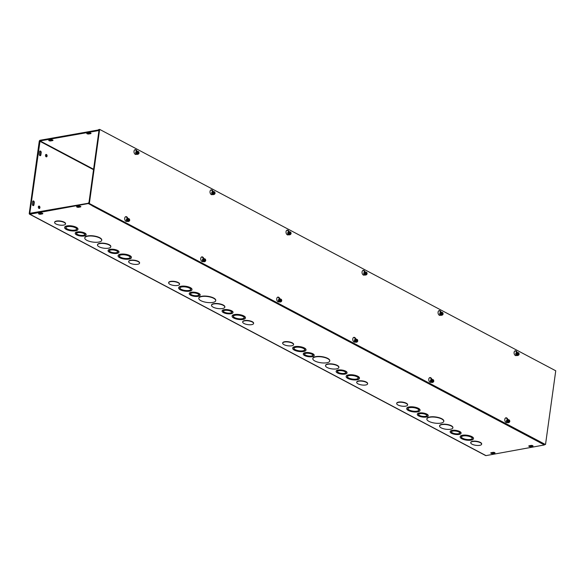 <?xml version="1.0" encoding="UTF-8"?>
<svg xmlns="http://www.w3.org/2000/svg" width="585" height="585" viewBox="0 0 585 585"><rect width="100%" height="100%" fill="white"/><g stroke="black" fill="none" stroke-linecap="round" stroke-linejoin="round"><path stroke-width="0.88" d="M77.885 232.64A4.278 1.477 -172.1 0 0 76.423 233.525A4.278 1.477 -172.1 0 0 80.452 235.572A4.278 1.477 -172.1 0 0 84.891 234.695A4.278 1.477 -172.1 0 0 82.507 232.991A4.278 1.477 -172.1 0 0 77.885 232.64M76.459 233.386A4.278 1.477 -172.1 0 0 80.489 235.294A4.278 1.477 -172.1 0 0 84.891 234.556M77.088 232.223A5.499 1.901 -172.1 0 0 75.209 233.356A5.499 1.901 -172.1 0 0 80.394 235.996A5.499 1.901 -172.1 0 0 86.097 234.863A5.499 1.901 -172.1 0 0 83.041 232.676A5.499 1.901 -172.1 0 0 77.088 232.223M75.246 233.218A5.499 1.901 7.9 0 1 75.253 233.071A5.499 1.901 7.9 0 1 77.132 231.945A5.499 1.901 7.9 0 1 83.077 232.391A5.499 1.901 7.9 0 1 86.134 234.585A5.499 1.901 7.9 0 1 86.105 234.724M110.748 250.036A4.278 1.477 -172.1 0 0 109.285 250.914A4.278 1.477 -172.1 0 0 113.314 252.969A4.278 1.477 -172.1 0 0 117.753 252.091A4.278 1.477 -172.1 0 0 115.369 250.387A4.278 1.477 -172.1 0 0 110.748 250.036M109.322 250.775A4.278 1.477 -172.1 0 0 113.351 252.683A4.278 1.477 -172.1 0 0 117.753 251.945M109.951 249.612A5.499 1.901 -172.1 0 0 108.071 250.746A5.499 1.901 -172.1 0 0 113.256 253.385A5.499 1.901 -172.1 0 0 118.96 252.259A5.499 1.901 -172.1 0 0 115.903 250.066A5.499 1.901 -172.1 0 0 109.951 249.612M108.108 250.607A5.499 1.901 7.9 0 1 108.115 250.468A5.499 1.901 7.9 0 1 109.995 249.334A5.499 1.901 7.9 0 1 115.94 249.788A5.499 1.901 7.9 0 1 118.996 251.974A5.499 1.901 7.9 0 1 118.967 252.113M67.714 226.607A5.499 1.901 -172.1 0 0 65.834 227.74A5.499 1.901 -172.1 0 0 71.019 230.38A5.499 1.901 -172.1 0 0 76.723 229.247A5.499 1.901 -172.1 0 0 73.666 227.06A5.499 1.901 -172.1 0 0 67.714 226.607M65.871 227.602A5.499 1.901 -172.1 0 0 71.056 230.095A5.499 1.901 -172.1 0 0 76.723 229.108M66.924 226.19A6.72 2.325 -172.1 0 0 64.628 227.572A6.72 2.325 -172.1 0 0 70.96 230.797A6.72 2.325 -172.1 0 0 77.929 229.415A6.72 2.325 -172.1 0 0 74.193 226.739A6.72 2.325 -172.1 0 0 66.924 226.19M64.657 227.433A6.72 2.325 7.9 0 1 64.664 227.287A6.72 2.325 7.9 0 1 66.961 225.905A6.72 2.325 7.9 0 1 74.229 226.461A6.72 2.325 7.9 0 1 77.966 229.137A6.72 2.325 7.9 0 1 77.937 229.276M99.786 243.579A6.72 2.325 -172.1 0 0 97.483 244.961A6.72 2.325 -172.1 0 0 103.823 248.186A6.72 2.325 -172.1 0 0 110.792 246.811A6.72 2.325 -172.1 0 0 107.055 244.135A6.72 2.325 -172.1 0 0 99.786 243.579M97.52 244.822A6.72 2.325 7.9 0 1 97.527 244.684A6.72 2.325 7.9 0 1 99.823 243.302A6.72 2.325 7.9 0 1 107.092 243.85A6.72 2.325 7.9 0 1 110.828 246.526A6.72 2.325 7.9 0 1 110.799 246.665M121.161 254.899A5.499 1.901 -172.1 0 0 119.281 256.025A5.499 1.901 -172.1 0 0 124.466 258.665A5.499 1.901 -172.1 0 0 130.17 257.539A5.499 1.901 -172.1 0 0 127.113 255.345A5.499 1.901 -172.1 0 0 121.161 254.899M119.318 255.886A5.499 1.901 -172.1 0 0 124.503 258.387A5.499 1.901 -172.1 0 0 130.177 257.393M120.371 254.475A6.72 2.325 -172.1 0 0 118.075 255.857A6.72 2.325 -172.1 0 0 124.408 259.089A6.72 2.325 -172.1 0 0 131.376 257.707A6.72 2.325 -172.1 0 0 127.64 255.031A6.72 2.325 -172.1 0 0 120.371 254.475M118.104 255.718A6.72 2.325 7.9 0 1 118.112 255.579A6.72 2.325 7.9 0 1 120.408 254.197A6.72 2.325 7.9 0 1 127.684 254.746A6.72 2.325 7.9 0 1 131.42 257.422A6.72 2.325 7.9 0 1 131.384 257.561M87.699 236.208A8.548 2.962 -172.1 0 0 84.774 237.963A8.548 2.962 -172.1 0 0 92.832 242.073A8.548 2.962 -172.1 0 0 101.71 240.318A8.548 2.962 -172.1 0 0 96.949 236.91A8.548 2.962 -172.1 0 0 87.699 236.208M84.803 237.824A8.548 2.962 7.9 0 1 84.81 237.685A8.548 2.962 7.9 0 1 87.735 235.923A8.548 2.962 7.9 0 1 96.986 236.625A8.548 2.962 7.9 0 1 101.746 240.033A8.548 2.962 7.9 0 1 101.717 240.172M130.535 260.508A5.499 1.901 7.9 0 1 136.495 260.961A5.499 1.901 7.9 0 1 139.552 263.155A5.499 1.901 7.9 0 1 133.841 264.281A5.499 1.901 7.9 0 1 128.656 261.641A5.499 1.901 7.9 0 1 130.535 260.508M128.693 261.502A5.499 1.901 7.9 0 1 128.693 261.363A5.499 1.901 7.9 0 1 130.579 260.23A5.499 1.901 7.9 0 1 136.532 260.683A5.499 1.901 7.9 0 1 139.588 262.87A5.499 1.901 7.9 0 1 139.559 263.009M54.654 222.322A5.499 1.901 7.9 0 1 54.661 222.176A5.499 1.901 7.9 0 1 56.54 221.042A5.499 1.901 7.9 0 1 62.493 221.496A5.499 1.901 7.9 0 1 65.557 223.689A5.499 1.901 7.9 0 1 65.52 223.828M56.504 221.327A5.499 1.901 7.9 0 1 62.456 221.781A5.499 1.901 7.9 0 1 65.513 223.967A5.499 1.901 7.9 0 1 59.809 225.101A5.499 1.901 7.9 0 1 54.617 222.454A5.499 1.901 7.9 0 1 56.504 221.327M540.452 442.816L92.028 205.693L92.335 205.086M99.055 129.848L40.153 140.246A1.031 0.702 -62.1 0 0 39.246 141.343L29.25 213.401A1.031 0.702 -62.1 0 0 29.886 214.212L88.298 203.558L92.254 205.649M540.445 442.86L544.401 444.951L485.989 455.613A1.031 0.702 117.9 0 1 485.645 455.561L29.542 214.168M189.269 293.568A5.499 1.901 7.9 0 1 189.277 293.421A5.499 1.901 7.9 0 1 191.156 292.288A5.499 1.901 7.9 0 1 197.108 292.741A5.499 1.901 7.9 0 1 200.165 294.935A5.499 1.901 7.9 0 1 200.129 295.074M222.132 310.957A5.499 1.901 7.9 0 1 222.139 310.81A5.499 1.901 7.9 0 1 224.018 309.684A5.499 1.901 7.9 0 1 229.964 310.138A5.499 1.901 7.9 0 1 233.027 312.324A5.499 1.901 7.9 0 1 232.991 312.463M178.681 287.783A6.72 2.325 7.9 0 1 178.688 287.637A6.72 2.325 7.9 0 1 180.984 286.255A6.72 2.325 7.9 0 1 188.26 286.811A6.72 2.325 7.9 0 1 191.997 289.487A6.72 2.325 7.9 0 1 191.96 289.626M211.543 305.173A6.72 2.325 7.9 0 1 211.551 305.034A6.72 2.325 7.9 0 1 213.847 303.652A6.72 2.325 7.9 0 1 221.115 304.2A6.72 2.325 7.9 0 1 224.859 306.876A6.72 2.325 7.9 0 1 224.823 307.015M232.128 316.068A6.72 2.325 7.9 0 1 232.135 315.929A6.72 2.325 7.9 0 1 234.439 314.547A6.72 2.325 7.9 0 1 241.707 315.096A6.72 2.325 7.9 0 1 245.444 317.772A6.72 2.325 7.9 0 1 245.415 317.911M198.827 298.174A8.548 2.962 7.9 0 1 198.834 298.028A8.548 2.962 7.9 0 1 201.759 296.273A8.548 2.962 7.9 0 1 211.017 296.975A8.548 2.962 7.9 0 1 215.77 300.383A8.548 2.962 7.9 0 1 215.741 300.522M242.716 321.852A5.499 1.901 7.9 0 1 242.724 321.706A5.499 1.901 7.9 0 1 244.603 320.58A5.499 1.901 7.9 0 1 250.555 321.026A5.499 1.901 7.9 0 1 253.619 323.22A5.499 1.901 7.9 0 1 253.583 323.359M168.677 282.665A5.499 1.901 7.9 0 1 168.685 282.526A5.499 1.901 7.9 0 1 170.564 281.392A5.499 1.901 7.9 0 1 176.516 281.846A5.499 1.901 7.9 0 1 179.58 284.039A5.499 1.901 7.9 0 1 179.544 284.178M303.301 353.91A5.499 1.901 7.9 0 1 303.301 353.771A5.499 1.901 7.9 0 1 305.18 352.638A5.499 1.901 7.9 0 1 311.132 353.091A5.499 1.901 7.9 0 1 314.189 355.278A5.499 1.901 7.9 0 1 314.152 355.417M336.163 371.307A5.499 1.901 7.9 0 1 336.163 371.161A5.499 1.901 7.9 0 1 338.042 370.034A5.499 1.901 7.9 0 1 343.995 370.48A5.499 1.901 7.9 0 1 347.051 372.674A5.499 1.901 7.9 0 1 347.015 372.813M292.705 348.126A6.72 2.325 7.9 0 1 292.712 347.987A6.72 2.325 7.9 0 1 295.015 346.605A6.72 2.325 7.9 0 1 302.284 347.154A6.72 2.325 7.9 0 1 306.021 349.83A6.72 2.325 7.9 0 1 305.992 349.969M325.567 365.523A6.72 2.325 7.9 0 1 325.574 365.376A6.72 2.325 7.9 0 1 327.871 363.994A6.72 2.325 7.9 0 1 335.146 364.55A6.72 2.325 7.9 0 1 338.883 367.226A6.72 2.325 7.9 0 1 338.847 367.365M346.159 376.418A6.72 2.325 7.9 0 1 346.166 376.272A6.72 2.325 7.9 0 1 348.463 374.89A6.72 2.325 7.9 0 1 355.731 375.446A6.72 2.325 7.9 0 1 359.468 378.122A6.72 2.325 7.9 0 1 359.439 378.261M312.851 358.525A8.548 2.962 7.9 0 1 312.865 358.378A8.548 2.962 7.9 0 1 315.79 356.623A8.548 2.962 7.9 0 1 325.041 357.325A8.548 2.962 7.9 0 1 329.794 360.733A8.548 2.962 7.9 0 1 329.764 360.872M356.74 382.202A5.499 1.901 7.9 0 1 356.748 382.056A5.499 1.901 7.9 0 1 358.627 380.923A5.499 1.901 7.9 0 1 364.579 381.376A5.499 1.901 7.9 0 1 367.643 383.57A5.499 1.901 7.9 0 1 367.607 383.709M282.709 343.015A5.499 1.901 7.9 0 1 282.709 342.876A5.499 1.901 7.9 0 1 284.588 341.742A5.499 1.901 7.9 0 1 290.548 342.196A5.499 1.901 7.9 0 1 293.604 344.382A5.499 1.901 7.9 0 1 293.568 344.521M396.732 403.365A5.499 1.901 7.9 0 1 396.732 403.219A5.499 1.901 7.9 0 1 398.619 402.092A5.499 1.901 7.9 0 1 404.571 402.538A5.499 1.901 7.9 0 1 407.628 404.732A5.499 1.901 7.9 0 1 407.599 404.871M470.771 442.553A5.499 1.901 7.9 0 1 470.771 442.406A5.499 1.901 7.9 0 1 472.651 441.273A5.499 1.901 7.9 0 1 478.61 441.726A5.499 1.901 7.9 0 1 481.667 443.92A5.499 1.901 7.9 0 1 481.63 444.059M426.882 418.875A8.548 2.962 7.9 0 1 426.889 418.728A8.548 2.962 7.9 0 1 429.814 416.973A8.548 2.962 7.9 0 1 439.064 417.675A8.548 2.962 7.9 0 1 443.825 421.076A8.548 2.962 7.9 0 1 443.796 421.215M460.183 436.768A6.72 2.325 7.9 0 1 460.19 436.622A6.72 2.325 7.9 0 1 462.486 435.24A6.72 2.325 7.9 0 1 469.755 435.796A6.72 2.325 7.9 0 1 473.499 438.472A6.72 2.325 7.9 0 1 473.462 438.611M439.598 425.873A6.72 2.325 7.9 0 1 439.598 425.726A6.72 2.325 7.9 0 1 441.902 424.344A6.72 2.325 7.9 0 1 449.17 424.9A6.72 2.325 7.9 0 1 452.907 427.577A6.72 2.325 7.9 0 1 452.878 427.715M406.736 408.476A6.72 2.325 7.9 0 1 406.743 408.337A6.72 2.325 7.9 0 1 409.039 406.955A6.72 2.325 7.9 0 1 416.308 407.504A6.72 2.325 7.9 0 1 420.045 410.18A6.72 2.325 7.9 0 1 420.015 410.319M450.187 431.657A5.499 1.901 7.9 0 1 450.187 431.511A5.499 1.901 7.9 0 1 452.066 430.377A5.499 1.901 7.9 0 1 458.018 430.831A5.499 1.901 7.9 0 1 461.075 433.024A5.499 1.901 7.9 0 1 461.038 433.163M417.324 414.26A5.499 1.901 7.9 0 1 417.324 414.122A5.499 1.901 7.9 0 1 419.211 412.988A5.499 1.901 7.9 0 1 425.156 413.441A5.499 1.901 7.9 0 1 428.213 415.628A5.499 1.901 7.9 0 1 428.176 415.767M77.015 206.454L78.851 206.117A1.221 0.424 7.9 0 1 80.174 206.22A1.221 0.424 7.9 0 1 80.854 206.702A1.221 0.424 7.9 0 1 80.43 206.951L78.602 207.287A1.221 0.424 7.9 0 1 77.278 207.185A1.221 0.424 7.9 0 1 76.598 206.702A1.221 0.424 7.9 0 1 77.015 206.454M532.606 446.267L530.778 446.604A1.221 0.424 7.9 0 1 529.454 446.501A1.221 0.424 7.9 0 1 528.774 446.019A1.221 0.424 7.9 0 1 529.191 445.763L531.026 445.434A1.221 0.424 7.9 0 1 532.35 445.529A1.221 0.424 7.9 0 1 533.023 446.019A1.221 0.424 7.9 0 1 532.606 446.267L532.694 445.66M40.826 213.057A1.221 0.424 7.9 0 1 42.149 213.152A1.221 0.424 7.9 0 1 42.829 213.642A1.221 0.424 7.9 0 1 42.412 213.891L40.577 214.227A1.221 0.424 7.9 0 1 39.253 214.125A1.221 0.424 7.9 0 1 38.573 213.642A1.221 0.424 7.9 0 1 38.99 213.386L40.826 213.057M493.001 452.366A1.221 0.424 7.9 0 1 494.325 452.468A1.221 0.424 7.9 0 1 495.005 452.958A1.221 0.424 7.9 0 1 494.581 453.207L492.753 453.543A1.221 0.424 7.9 0 1 491.429 453.441A1.221 0.424 7.9 0 1 490.749 452.958A1.221 0.424 7.9 0 1 491.166 452.702L493.001 452.366M191.909 292.99A4.278 1.477 -172.1 0 0 190.447 293.867A4.278 1.477 -172.1 0 0 194.476 295.922A4.278 1.477 -172.1 0 0 198.915 295.045A4.278 1.477 -172.1 0 0 196.538 293.341A4.278 1.477 -172.1 0 0 191.909 292.99M190.483 293.736A4.278 1.477 -172.1 0 0 194.52 295.644A4.278 1.477 -172.1 0 0 198.915 294.898M191.119 292.573A5.499 1.901 -172.1 0 0 189.24 293.699A5.499 1.901 -172.1 0 0 194.417 296.339A5.499 1.901 -172.1 0 0 200.121 295.213A5.499 1.901 -172.1 0 0 197.065 293.026A5.499 1.901 -172.1 0 0 191.119 292.573M224.772 310.386A4.278 1.477 -172.1 0 0 223.309 311.264A4.278 1.477 -172.1 0 0 227.338 313.319A4.278 1.477 -172.1 0 0 231.777 312.441A4.278 1.477 -172.1 0 0 229.4 310.737A4.278 1.477 -172.1 0 0 224.772 310.386M223.346 311.125A4.278 1.477 -172.1 0 0 227.375 313.033A4.278 1.477 -172.1 0 0 231.777 312.295M223.982 309.962A5.499 1.901 -172.1 0 0 222.103 311.096A5.499 1.901 -172.1 0 0 227.28 313.736A5.499 1.901 -172.1 0 0 232.984 312.602A5.499 1.901 -172.1 0 0 229.927 310.416A5.499 1.901 -172.1 0 0 223.982 309.962M181.738 286.957A5.499 1.901 -172.1 0 0 179.858 288.091A5.499 1.901 -172.1 0 0 185.043 290.73A5.499 1.901 -172.1 0 0 190.747 289.597A5.499 1.901 -172.1 0 0 187.69 287.411A5.499 1.901 -172.1 0 0 181.738 286.957M179.895 287.952A5.499 1.901 -172.1 0 0 185.079 290.445A5.499 1.901 -172.1 0 0 190.754 289.458M180.948 286.54A6.72 2.325 -172.1 0 0 178.652 287.922A6.72 2.325 -172.1 0 0 184.984 291.147A6.72 2.325 -172.1 0 0 191.953 289.765A6.72 2.325 -172.1 0 0 188.216 287.089A6.72 2.325 -172.1 0 0 180.948 286.54M213.81 303.929A6.72 2.325 -172.1 0 0 211.514 305.311A6.72 2.325 -172.1 0 0 217.847 308.536A6.72 2.325 -172.1 0 0 224.815 307.162A6.72 2.325 -172.1 0 0 221.079 304.478A6.72 2.325 -172.1 0 0 213.81 303.929M235.192 315.242A5.499 1.901 -172.1 0 0 233.313 316.375A5.499 1.901 -172.1 0 0 238.49 319.015A5.499 1.901 -172.1 0 0 244.194 317.889A5.499 1.901 -172.1 0 0 241.137 315.695A5.499 1.901 -172.1 0 0 235.192 315.242M233.342 316.236A5.499 1.901 -172.1 0 0 238.526 318.737A5.499 1.901 -172.1 0 0 244.201 317.743M234.395 314.825A6.72 2.325 -172.1 0 0 232.099 316.207A6.72 2.325 -172.1 0 0 238.431 319.432A6.72 2.325 -172.1 0 0 245.407 318.057A6.72 2.325 -172.1 0 0 241.671 315.381A6.72 2.325 -172.1 0 0 234.395 314.825M201.723 296.551A8.548 2.962 -172.1 0 0 198.798 298.313A8.548 2.962 -172.1 0 0 206.856 302.423A8.548 2.962 -172.1 0 0 215.733 300.661A8.548 2.962 -172.1 0 0 210.973 297.253A8.548 2.962 -172.1 0 0 201.723 296.551M244.567 320.858A5.499 1.901 7.9 0 1 250.519 321.311A5.499 1.901 7.9 0 1 253.576 323.505A5.499 1.901 7.9 0 1 247.872 324.631A5.499 1.901 7.9 0 1 242.68 321.991A5.499 1.901 7.9 0 1 244.567 320.858M170.527 281.677A5.499 1.901 7.9 0 1 176.48 282.124A5.499 1.901 7.9 0 1 179.544 284.317A5.499 1.901 7.9 0 1 173.833 285.451A5.499 1.901 7.9 0 1 168.648 282.804A5.499 1.901 7.9 0 1 170.527 281.677M305.933 353.34A4.278 1.477 -172.1 0 0 304.471 354.217A4.278 1.477 -172.1 0 0 308.5 356.272A4.278 1.477 -172.1 0 0 312.938 355.395A4.278 1.477 -172.1 0 0 310.562 353.691A4.278 1.477 -172.1 0 0 305.933 353.34M304.514 354.079A4.278 1.477 -172.1 0 0 308.544 355.994A4.278 1.477 -172.1 0 0 312.938 355.249M305.143 352.923A5.499 1.901 -172.1 0 0 303.264 354.049A5.499 1.901 -172.1 0 0 308.441 356.689A5.499 1.901 -172.1 0 0 314.152 355.563A5.499 1.901 -172.1 0 0 311.088 353.369A5.499 1.901 -172.1 0 0 305.143 352.923M338.795 370.729A4.278 1.477 -172.1 0 0 337.333 371.614A4.278 1.477 -172.1 0 0 341.362 373.661A4.278 1.477 -172.1 0 0 345.801 372.784A4.278 1.477 -172.1 0 0 343.424 371.08A4.278 1.477 -172.1 0 0 338.795 370.729M337.377 371.475A4.278 1.477 -172.1 0 0 341.406 373.384A4.278 1.477 -172.1 0 0 345.801 372.645M338.006 370.312A5.499 1.901 -172.1 0 0 336.126 371.446A5.499 1.901 -172.1 0 0 341.304 374.086A5.499 1.901 -172.1 0 0 347.007 372.952A5.499 1.901 -172.1 0 0 343.951 370.766A5.499 1.901 -172.1 0 0 338.006 370.312M295.769 347.307A5.499 1.901 -172.1 0 0 293.882 348.433A5.499 1.901 -172.1 0 0 299.067 351.073A5.499 1.901 -172.1 0 0 304.77 349.947A5.499 1.901 -172.1 0 0 301.714 347.753A5.499 1.901 -172.1 0 0 295.769 347.307M293.919 348.294A5.499 1.901 -172.1 0 0 299.103 350.795A5.499 1.901 -172.1 0 0 304.778 349.801M294.972 346.883A6.72 2.325 -172.1 0 0 292.675 348.265A6.72 2.325 -172.1 0 0 299.008 351.497A6.72 2.325 -172.1 0 0 305.984 350.115A6.72 2.325 -172.1 0 0 302.24 347.439A6.72 2.325 -172.1 0 0 294.972 346.883M327.834 364.279A6.72 2.325 -172.1 0 0 325.538 365.662A6.72 2.325 -172.1 0 0 331.87 368.886A6.72 2.325 -172.1 0 0 338.839 367.504A6.72 2.325 -172.1 0 0 335.103 364.828A6.72 2.325 -172.1 0 0 327.834 364.279M349.216 375.592A5.499 1.901 -172.1 0 0 347.336 376.725A5.499 1.901 -172.1 0 0 352.514 379.365A5.499 1.901 -172.1 0 0 358.225 378.232A5.499 1.901 -172.1 0 0 355.161 376.045A5.499 1.901 -172.1 0 0 349.216 375.592M347.373 376.586A5.499 1.901 -172.1 0 0 352.558 379.08A5.499 1.901 -172.1 0 0 358.225 378.093M348.426 375.175A6.72 2.325 -172.1 0 0 346.123 376.557A6.72 2.325 -172.1 0 0 352.455 379.782A6.72 2.325 -172.1 0 0 359.431 378.4A6.72 2.325 -172.1 0 0 355.695 375.724A6.72 2.325 -172.1 0 0 348.426 375.175M315.746 356.901A8.548 2.962 -172.1 0 0 312.821 358.663A8.548 2.962 -172.1 0 0 320.887 362.766A8.548 2.962 -172.1 0 0 329.757 361.011A8.548 2.962 -172.1 0 0 325.004 357.603A8.548 2.962 -172.1 0 0 315.746 356.901M358.59 381.208A5.499 1.901 7.9 0 1 364.543 381.661A5.499 1.901 7.9 0 1 367.607 383.848A5.499 1.901 7.9 0 1 361.896 384.981A5.499 1.901 7.9 0 1 356.711 382.341A5.499 1.901 7.9 0 1 358.59 381.208M284.551 342.02A5.499 1.901 7.9 0 1 290.504 342.474A5.499 1.901 7.9 0 1 293.568 344.667A5.499 1.901 7.9 0 1 287.857 345.793A5.499 1.901 7.9 0 1 282.672 343.154A5.499 1.901 7.9 0 1 284.551 342.02M87.297 133.131A1.221 0.424 -172.1 0 0 88.869 133.321L90.587 133.007M49.272 140.071A1.221 0.424 -172.1 0 0 50.844 140.254L52.562 139.939M516.007 353.523A0.79 0.512 79.7 0 0 515.846 353.728L516.043 353.208A1.214 0.79 -100.3 0 1 516.467 352.967M439.986 313.289A0.79 0.512 79.7 0 0 439.832 313.494L440.03 312.975A1.214 0.79 -100.3 0 1 440.447 312.734M363.972 273.056A0.79 0.512 79.7 0 0 363.811 273.261L364.009 272.742A1.214 0.79 -100.3 0 1 364.433 272.508M211.938 192.597A0.79 0.512 79.7 0 0 211.777 192.794L211.975 192.275A1.214 0.79 -100.3 0 1 212.399 192.041M506.676 420.732A0.885 0.57 79.7 0 0 507.268 422.275L507.297 422.268A0.885 0.57 -100.3 0 1 506.983 420.527A0.885 0.57 79.7 0 0 506.522 420.922M430.655 380.499A0.885 0.57 79.7 0 0 431.255 382.042L431.284 382.034A0.885 0.57 -100.3 0 1 430.962 380.301A0.885 0.57 79.7 0 0 430.509 380.689L430.706 380.17A1.214 0.79 -100.3 0 1 431.123 379.936M354.642 340.265A0.885 0.57 79.7 0 0 355.234 341.808L355.263 341.801A0.885 0.57 -100.3 0 1 354.949 340.068A0.885 0.57 79.7 0 0 354.488 340.455L354.685 339.936A1.214 0.79 -100.3 0 1 355.102 339.702M278.65 300.032A0.885 0.57 -100.3 0 1 278.928 299.834L278.899 299.834A0.885 0.57 79.7 0 0 279.22 301.575L279.25 301.575A0.885 0.57 -100.3 0 1 278.65 300.032A0.79 0.512 79.7 0 0 278.475 300.222L278.672 299.703A1.214 0.79 -100.3 0 1 279.089 299.469M202.615 259.791A0.79 0.512 79.7 0 0 202.454 259.989L202.651 259.477A1.214 0.79 -100.3 0 1 203.068 259.235M135.917 152.363A0.79 0.512 79.7 0 0 135.764 152.561L135.961 152.041A1.214 0.79 -100.3 0 1 136.378 151.807M126.587 219.572A0.885 0.57 79.7 0 0 127.201 221.108A0.885 0.57 -100.3 0 1 126.894 219.368L126.865 219.375A0.885 0.57 79.7 0 0 126.44 219.763A1.214 0.79 -100.3 0 1 126.638 219.243A1.214 0.79 -100.3 0 1 127.055 219.002M398.575 402.37A5.499 1.901 7.9 0 1 404.535 402.824A5.499 1.901 7.9 0 1 407.591 405.017A5.499 1.901 7.9 0 1 401.88 406.144A5.499 1.901 7.9 0 1 396.696 403.504A5.499 1.901 7.9 0 1 398.575 402.37M472.614 441.558A5.499 1.901 7.9 0 1 478.567 442.004A5.499 1.901 7.9 0 1 481.63 444.198A5.499 1.901 7.9 0 1 475.919 445.331A5.499 1.901 7.9 0 1 470.735 442.684A5.499 1.901 7.9 0 1 472.614 441.558M429.77 417.251A8.548 2.962 -172.1 0 0 426.853 419.014A8.548 2.962 -172.1 0 0 434.911 423.116A8.548 2.962 -172.1 0 0 443.781 421.361A8.548 2.962 -172.1 0 0 439.028 417.953A8.548 2.962 -172.1 0 0 429.77 417.251M463.24 435.942A5.499 1.901 -172.1 0 0 461.36 437.075A5.499 1.901 -172.1 0 0 466.545 439.715A5.499 1.901 -172.1 0 0 472.249 438.582A5.499 1.901 -172.1 0 0 469.192 436.395A5.499 1.901 -172.1 0 0 463.24 435.942M461.397 436.936A5.499 1.901 -172.1 0 0 466.581 439.43A5.499 1.901 -172.1 0 0 472.249 438.443M462.45 435.525A6.72 2.325 -172.1 0 0 460.154 436.907A6.72 2.325 -172.1 0 0 466.486 440.132A6.72 2.325 -172.1 0 0 473.455 438.75A6.72 2.325 -172.1 0 0 469.718 436.074A6.72 2.325 -172.1 0 0 462.45 435.525M441.858 424.63A6.72 2.325 -172.1 0 0 439.562 426.012A6.72 2.325 -172.1 0 0 445.894 429.236A6.72 2.325 -172.1 0 0 452.87 427.854A6.72 2.325 -172.1 0 0 449.134 425.178A6.72 2.325 -172.1 0 0 441.858 424.63M409.792 407.657A5.499 1.901 -172.1 0 0 407.913 408.783A5.499 1.901 -172.1 0 0 413.09 411.423A5.499 1.901 -172.1 0 0 418.794 410.297A5.499 1.901 -172.1 0 0 415.738 408.103A5.499 1.901 -172.1 0 0 409.792 407.657M407.942 408.644A5.499 1.901 -172.1 0 0 413.134 411.145A5.499 1.901 -172.1 0 0 418.801 410.151M408.995 407.233A6.72 2.325 -172.1 0 0 406.699 408.615A6.72 2.325 -172.1 0 0 413.032 411.84A6.72 2.325 -172.1 0 0 420.008 410.465A6.72 2.325 -172.1 0 0 416.271 407.789A6.72 2.325 -172.1 0 0 408.995 407.233M452.819 431.079A4.278 1.477 -172.1 0 0 451.357 431.957A4.278 1.477 -172.1 0 0 455.393 434.011A4.278 1.477 -172.1 0 0 459.825 433.134A4.278 1.477 -172.1 0 0 457.448 431.43A4.278 1.477 -172.1 0 0 452.819 431.079M451.401 431.825A4.278 1.477 -172.1 0 0 455.43 433.734A4.278 1.477 -172.1 0 0 459.825 432.988M452.029 430.662A5.499 1.901 -172.1 0 0 450.15 431.788A5.499 1.901 -172.1 0 0 455.335 434.428A5.499 1.901 -172.1 0 0 461.038 433.302A5.499 1.901 -172.1 0 0 457.982 431.116A5.499 1.901 -172.1 0 0 452.029 430.662M419.957 413.69A4.278 1.477 -172.1 0 0 418.502 414.568A4.278 1.477 -172.1 0 0 422.531 416.622A4.278 1.477 -172.1 0 0 426.962 415.745A4.278 1.477 -172.1 0 0 424.586 414.041A4.278 1.477 -172.1 0 0 419.957 413.69M418.538 414.429A4.278 1.477 -172.1 0 0 422.567 416.337A4.278 1.477 -172.1 0 0 426.962 415.599M419.167 413.266A5.499 1.901 -172.1 0 0 417.288 414.399A5.499 1.901 -172.1 0 0 422.472 417.039A5.499 1.901 -172.1 0 0 428.176 415.913A5.499 1.901 -172.1 0 0 425.119 413.719A5.499 1.901 -172.1 0 0 419.167 413.266M77.125 206.432A1.221 0.424 -172.1 0 0 78.697 206.615L80.416 206.3M529.301 445.748A1.221 0.424 -172.1 0 0 530.866 445.931L532.591 445.616M87.187 133.153L89.022 132.817A1.221 0.424 7.9 0 1 90.346 132.919A1.221 0.424 7.9 0 1 91.019 133.402A1.221 0.424 7.9 0 1 90.602 133.658L88.774 133.994A1.221 0.424 7.9 0 1 87.45 133.892A1.221 0.424 7.9 0 1 86.77 133.402A1.221 0.424 7.9 0 1 87.187 133.153M39.1 213.371A1.221 0.424 -172.1 0 0 40.672 213.554L42.391 213.24M491.276 452.68A1.221 0.424 -172.1 0 0 492.848 452.87L494.566 452.556M50.997 139.756A1.221 0.424 7.9 0 1 52.321 139.859A1.221 0.424 7.9 0 1 53.001 140.341A1.221 0.424 7.9 0 1 52.584 140.597L50.749 140.927A1.221 0.424 7.9 0 1 49.425 140.831A1.221 0.424 7.9 0 1 48.745 140.341A1.221 0.424 7.9 0 1 49.162 140.093L50.997 139.756M40.014 155.661A1.221 0.79 79.7 0 0 40.328 155.01L40.643 152.736A1.221 0.79 79.7 0 0 39.919 151.142M39.604 151.8A1.221 0.79 -100.3 0 1 40.175 151.018A1.221 0.79 -100.3 0 1 41.184 152.641L40.87 154.908A1.221 0.79 -100.3 0 1 40.299 155.69A1.221 0.79 -100.3 0 1 39.283 154.067L39.604 151.8M32.358 204.004L32.672 201.73A1.221 0.79 -100.3 0 1 33.243 200.947A1.221 0.79 -100.3 0 1 34.259 202.571L33.945 204.838A1.221 0.79 -100.3 0 1 33.367 205.62A1.221 0.79 -100.3 0 1 32.358 204.004M33.082 205.598A1.221 0.79 79.7 0 0 33.396 204.94L33.711 202.666A1.221 0.79 79.7 0 0 32.987 201.072M47.085 156.063A1.221 0.79 -100.3 0 1 46.515 156.846A1.221 0.79 -100.3 0 1 45.513 155.785A1.221 0.79 -100.3 0 1 46.076 154.447A1.221 0.79 -100.3 0 1 47.085 156.063M46.23 156.824A1.221 0.79 79.7 0 0 46.544 156.166A1.221 0.79 79.7 0 0 45.813 154.572M39.919 207.697A1.221 0.79 -100.3 0 1 39.349 208.479A1.221 0.79 -100.3 0 1 38.354 207.419A1.221 0.79 -100.3 0 1 38.91 206.081A1.221 0.79 -100.3 0 1 39.919 207.697M39.063 208.457A1.221 0.79 79.7 0 0 39.378 207.799A1.221 0.79 79.7 0 0 38.654 206.205M92.262 205.613A1.031 0.702 -62.1 0 0 92.657 205.255M540.847 442.457A1.031 0.702 117.9 0 1 540.211 442.896M98.96 130.521L40.058 140.919L29.791 213.298L30.179 213.51M88.883 203.149L29.791 213.298M98.47 130.258L98.565 129.592M88.393 202.885L88.298 203.558M544.481 444.381L544.401 444.951M515.904 355.636L516.913 355.366M516.957 355.402L516.204 355.6A2.442 1.579 -100.3 0 1 516.124 355.621A2.442 1.579 -100.3 0 1 514.135 353.501A2.442 1.579 -100.3 0 1 515.246 350.817A2.442 1.579 -100.3 0 1 516.752 351.673L517.323 352.543M516.774 352.638L516.211 351.768A2.442 1.579 79.7 0 0 514.983 350.898M439.891 315.403L440.893 315.132M440.944 315.169L440.191 315.366A2.442 1.579 -100.3 0 1 440.11 315.388A2.442 1.579 -100.3 0 1 438.114 313.267A2.442 1.579 -100.3 0 1 439.233 310.584A2.442 1.579 -100.3 0 1 440.739 311.439L441.302 312.31M440.761 312.405L440.191 311.534A2.442 1.579 79.7 0 0 438.969 310.672M363.87 275.169L364.879 274.899M364.923 274.935L364.17 275.14A2.442 1.579 -100.3 0 1 364.089 275.155A2.442 1.579 -100.3 0 1 362.1 273.034A2.442 1.579 -100.3 0 1 363.212 270.35A2.442 1.579 -100.3 0 1 364.718 271.206L365.289 272.076M364.74 272.171L364.177 271.301A2.442 1.579 79.7 0 0 362.949 270.438M287.857 234.936L288.858 234.673A1.214 0.79 -100.3 0 1 288.376 234.585A1.214 0.79 -100.3 0 1 287.783 233.057A1.214 0.79 -100.3 0 1 287.995 232.508A1.214 0.79 -100.3 0 1 288.412 232.274M288.91 234.702L288.156 234.907A2.442 1.579 -100.3 0 1 288.076 234.921A2.442 1.579 -100.3 0 1 286.08 232.801A2.442 1.579 -100.3 0 1 287.198 230.117A2.442 1.579 -100.3 0 1 288.705 230.973L289.268 231.843M288.727 231.938L288.156 231.075A2.442 1.579 79.7 0 0 286.935 230.205M211.836 194.703L212.845 194.439A1.214 0.79 -100.3 0 1 212.355 194.352A1.214 0.79 -100.3 0 1 211.763 192.823A1.214 0.79 -100.3 0 1 211.975 192.275M212.889 194.469L212.136 194.673A2.442 1.579 -100.3 0 1 212.055 194.688A2.442 1.579 -100.3 0 1 210.066 192.567A2.442 1.579 -100.3 0 1 211.185 189.884A2.442 1.579 -100.3 0 1 212.684 190.739L213.254 191.609M212.706 191.704L212.143 190.842A2.442 1.579 79.7 0 0 210.914 189.971M507.575 419.774L506.917 418.758A2.442 1.579 79.7 0 0 505.689 417.887M507.458 422.443L506.91 422.589A2.442 1.579 -100.3 0 1 506.829 422.611A2.442 1.579 -100.3 0 1 504.84 420.491A2.442 1.579 -100.3 0 1 505.952 417.8A2.442 1.579 -100.3 0 1 507.458 418.655L508.19 419.774M506.61 422.626L507.422 422.407M431.562 379.541L430.896 378.524A2.442 1.579 79.7 0 0 429.675 377.654M431.445 382.21L430.896 382.356A2.442 1.579 -100.3 0 1 430.816 382.378A2.442 1.579 -100.3 0 1 428.82 380.257A2.442 1.579 -100.3 0 1 429.938 377.566A2.442 1.579 -100.3 0 1 431.438 378.429L432.169 379.548M430.597 382.393L431.408 382.173M355.541 339.307L354.883 338.291A2.442 1.579 79.7 0 0 353.654 337.421M355.424 341.976L354.876 342.123A2.442 1.579 -100.3 0 1 354.795 342.145A2.442 1.579 -100.3 0 1 352.806 340.024A2.442 1.579 -100.3 0 1 353.918 337.34A2.442 1.579 -100.3 0 1 355.424 338.196L356.155 339.315M354.576 342.159L355.387 341.94M279.528 299.081L278.862 298.058A2.442 1.579 79.7 0 0 277.641 297.195M279.411 301.743L278.862 301.889A2.442 1.579 -100.3 0 1 278.782 301.911A2.442 1.579 -100.3 0 1 276.785 299.791A2.442 1.579 -100.3 0 1 277.904 297.107A2.442 1.579 -100.3 0 1 279.403 297.962L280.135 299.081M278.562 301.926L279.374 301.706M203.514 258.848L202.849 257.831A2.442 1.579 79.7 0 0 201.62 256.961M203.39 261.517L202.841 261.663A2.442 1.579 -100.3 0 1 202.761 261.678A2.442 1.579 -100.3 0 1 200.772 259.557A2.442 1.579 -100.3 0 1 201.883 256.873A2.442 1.579 -100.3 0 1 203.39 257.729L204.121 258.848M202.542 261.692L203.353 261.48M135.822 154.477L136.824 154.206M136.875 154.235L136.122 154.44A2.442 1.579 -100.3 0 1 136.042 154.455A2.442 1.579 -100.3 0 1 134.045 152.341A2.442 1.579 -100.3 0 1 135.164 149.65A2.442 1.579 -100.3 0 1 136.671 150.506L137.234 151.376M136.693 151.478L136.122 150.608A2.442 1.579 79.7 0 0 134.901 149.738M127.493 218.614L126.828 217.598A2.442 1.579 79.7 0 0 125.607 216.728M127.376 221.284L126.828 221.43A2.442 1.579 -100.3 0 1 126.748 221.444A2.442 1.579 -100.3 0 1 124.751 219.324A2.442 1.579 -100.3 0 1 125.87 216.64A2.442 1.579 -100.3 0 1 127.369 217.496L128.1 218.614M126.528 221.459L127.34 221.247M89.41 203.149L99.647 129.387L555.75 370.788L545.512 444.549L88.869 203.251L545.512 444.549M88.869 203.251L99.106 129.49L99.647 129.387M128.305 221.437L127.391 220.954L127.091 219.58L127.705 218.688A1.411 0.914 79.7 0 0 127.091 219.58A1.411 0.914 79.7 0 0 127.391 220.954A1.411 0.914 79.7 0 0 128.305 221.437L129.702 220.479L127.559 219.419L129.322 220.333M127.998 219.338L128.554 218.534L129.468 219.017L129.738 220.252M127.705 218.688L128.554 218.534M127.091 219.58L127.501 219.507M128.115 219.397A1.17 0.76 -100.3 0 1 129 218.819A1.17 0.76 -100.3 0 1 129.621 220.194M129.592 220.421A1.17 0.76 -100.3 0 1 128.7 220.998A1.17 0.76 -100.3 0 1 128.078 219.624M129.153 221.284L128.239 220.801L127.969 219.565M128.137 219.463A1.024 0.665 -100.3 0 1 129.453 220.157M129.424 220.384A1.024 0.665 -100.3 0 1 128.1 219.689M128.568 221.393A1.528 0.987 -100.3 0 1 128.217 221.576A1.528 0.987 -100.3 0 1 127.274 221.042A1.528 0.987 -100.3 0 1 127.179 218.914A1.528 0.987 -100.3 0 1 127.669 218.571A1.528 0.987 -100.3 0 1 128.064 218.622M127.391 220.954L128.239 220.801M127.625 218.585A1.528 0.987 79.7 0 0 127.588 218.585A1.528 0.987 79.7 0 0 127.106 218.929A1.528 0.987 79.7 0 0 127.011 220.684A1.528 0.987 79.7 0 0 128.137 221.591A1.528 0.987 79.7 0 0 128.173 221.583M126.894 219.433A0.885 0.57 79.7 0 0 127.186 221.042M127.172 221.02A0.885 0.57 -100.3 0 1 126.886 219.463M137.636 154.243L136.722 153.76L136.422 152.385L137.036 151.493A1.411 0.914 79.7 0 0 136.422 152.385A1.411 0.914 79.7 0 0 136.722 153.76A1.411 0.914 79.7 0 0 137.636 154.243L139.033 153.285L136.883 152.217L138.645 153.131M137.321 152.137L137.877 151.332L138.791 151.822L139.062 153.058M137.036 151.493L137.877 151.332M136.422 152.385L136.824 152.312M138.477 154.089L137.563 153.606L137.292 152.363M138.916 153.226A1.17 0.76 -100.3 0 1 138.023 153.804A1.17 0.76 -100.3 0 1 137.402 152.429M137.438 152.202A1.17 0.76 -100.3 0 1 138.331 151.625A1.17 0.76 -100.3 0 1 138.945 152.999M138.747 153.19A1.024 0.665 -100.3 0 1 137.424 152.488M137.46 152.261A1.024 0.665 -100.3 0 1 138.777 152.963M137.892 154.199A1.528 0.987 -100.3 0 1 137.541 154.381A1.528 0.987 -100.3 0 1 136.415 153.475A1.528 0.987 -100.3 0 1 136.51 151.712A1.528 0.987 -100.3 0 1 136.992 151.376A1.528 0.987 -100.3 0 1 137.387 151.427M136.722 153.76L137.563 153.606M136.956 151.383A1.528 0.987 79.7 0 0 136.912 151.391A1.528 0.987 79.7 0 0 136.217 153.073A1.528 0.987 79.7 0 0 137.46 154.396A1.528 0.987 79.7 0 0 137.497 154.389M136.21 152.173A0.885 0.57 79.7 0 0 136.524 153.913L136.539 153.906A0.885 0.57 -100.3 0 1 136.239 152.166L136.195 152.173M136.217 152.239A0.885 0.57 79.7 0 0 136.517 153.848M136.495 153.826A0.885 0.57 -100.3 0 1 136.217 152.268M204.326 261.67L203.412 261.188L203.112 259.813L203.726 258.921A1.411 0.914 79.7 0 0 203.112 259.813A1.411 0.914 79.7 0 0 203.412 261.188A1.411 0.914 79.7 0 0 204.326 261.67L205.723 260.713L203.573 259.652L205.335 260.566M204.019 259.572L204.567 258.767L205.481 259.25L205.752 260.486M203.726 258.921L204.567 258.767M203.112 259.813L203.514 259.74M204.128 259.63A1.17 0.76 -100.3 0 1 205.021 259.053A1.17 0.76 -100.3 0 1 205.642 260.427M205.606 260.654A1.17 0.76 -100.3 0 1 204.721 261.232A1.17 0.76 -100.3 0 1 204.099 259.857M205.167 261.517L204.253 261.034L203.982 259.798M204.15 259.689A1.024 0.665 -100.3 0 1 205.474 260.391M205.437 260.617A1.024 0.665 -100.3 0 1 204.121 259.923M204.589 261.627A1.528 0.987 -100.3 0 1 204.231 261.809A1.528 0.987 -100.3 0 1 203.295 261.276A1.528 0.987 -100.3 0 1 203.2 259.148A1.528 0.987 -100.3 0 1 203.682 258.804A1.528 0.987 -100.3 0 1 204.077 258.855M203.412 261.188L204.253 261.034M203.646 258.811A1.528 0.987 79.7 0 0 203.602 258.819A1.528 0.987 79.7 0 0 203.119 259.162A1.528 0.987 79.7 0 0 203.024 260.917A1.528 0.987 79.7 0 0 204.15 261.824A1.528 0.987 79.7 0 0 204.194 261.817M202.607 259.798A0.885 0.57 79.7 0 0 203.214 261.341A0.885 0.57 -100.3 0 1 202.929 259.601L202.885 259.608A0.885 0.57 79.7 0 0 202.607 259.798M202.915 259.667A0.885 0.57 79.7 0 0 203.207 261.276M203.192 261.254A0.885 0.57 -100.3 0 1 202.907 259.696M213.649 194.476L212.735 193.993L212.435 192.611L213.05 191.719A1.411 0.914 79.7 0 0 212.435 192.611A1.411 0.914 79.7 0 0 212.735 193.993A1.411 0.914 79.7 0 0 213.649 194.476L215.046 193.518L212.903 192.45L214.658 193.364M213.342 192.37L213.891 191.566L214.805 192.055L215.075 193.291M213.05 191.719L213.891 191.566M212.435 192.611L212.838 192.538M214.49 194.322L213.576 193.84L213.306 192.597M214.936 193.459A1.17 0.76 -100.3 0 1 214.044 194.037A1.17 0.76 -100.3 0 1 213.423 192.655M213.452 192.428A1.17 0.76 -100.3 0 1 214.344 191.858A1.17 0.76 -100.3 0 1 214.966 193.233M214.761 193.423A1.024 0.665 -100.3 0 1 213.445 192.721M213.474 192.494A1.024 0.665 -100.3 0 1 214.797 193.196M213.913 194.425A1.528 0.987 -100.3 0 1 213.554 194.615A1.528 0.987 -100.3 0 1 212.428 193.708A1.528 0.987 -100.3 0 1 212.523 191.946A1.528 0.987 -100.3 0 1 213.006 191.609A1.528 0.987 -100.3 0 1 213.408 191.661M212.735 193.993L213.576 193.84M212.969 191.617A1.528 0.987 79.7 0 0 212.933 191.624A1.528 0.987 79.7 0 0 212.231 193.306A1.528 0.987 79.7 0 0 213.481 194.63A1.528 0.987 79.7 0 0 213.518 194.622M212.223 192.406A0.885 0.57 79.7 0 0 212.538 194.147A0.885 0.57 -100.3 0 1 212.253 192.399L212.209 192.406M212.238 192.472A0.885 0.57 79.7 0 0 212.53 194.081M212.516 194.052A0.885 0.57 -100.3 0 1 212.231 192.502M280.339 301.904L279.425 301.421L279.125 300.046L279.74 299.154A1.411 0.914 79.7 0 0 279.125 300.046A1.411 0.914 79.7 0 0 279.425 301.421A1.411 0.914 79.7 0 0 280.339 301.904L281.736 300.946L279.593 299.878L281.356 300.8M280.032 299.798L280.588 299.001L281.502 299.483L281.773 300.719M279.74 299.154L280.588 299.001M279.125 300.046L279.535 299.973M280.142 299.864A1.17 0.76 -100.3 0 1 281.034 299.286A1.17 0.76 -100.3 0 1 281.656 300.661M281.626 300.887A1.17 0.76 -100.3 0 1 280.734 301.465A1.17 0.76 -100.3 0 1 280.113 300.09M281.188 301.75L280.273 301.268L280.003 300.025M280.171 299.922A1.024 0.665 -100.3 0 1 281.487 300.624M281.458 300.851A1.024 0.665 -100.3 0 1 280.135 300.149M280.603 301.86A1.528 0.987 -100.3 0 1 280.252 302.043A1.528 0.987 -100.3 0 1 279.308 301.509A1.528 0.987 -100.3 0 1 279.213 299.381A1.528 0.987 -100.3 0 1 279.703 299.037A1.528 0.987 -100.3 0 1 280.098 299.089M279.425 301.421L280.273 301.268M279.659 299.045A1.528 0.987 79.7 0 0 279.623 299.052A1.528 0.987 79.7 0 0 279.14 299.388A1.528 0.987 79.7 0 0 279.045 301.151A1.528 0.987 79.7 0 0 280.171 302.057A1.528 0.987 79.7 0 0 280.208 302.05M278.928 299.9A0.885 0.57 79.7 0 0 279.22 301.509M279.206 301.487A0.885 0.57 -100.3 0 1 278.921 299.93M289.67 234.709L288.756 234.227L288.456 232.845L289.07 231.952A1.411 0.914 79.7 0 0 288.456 232.845A1.411 0.914 79.7 0 0 288.756 234.227A1.411 0.914 79.7 0 0 289.67 234.709L291.059 233.751L288.917 232.684L290.679 233.598M289.356 232.603L289.911 231.799L290.825 232.282L291.096 233.525M289.07 231.952L289.911 231.799M288.456 232.845L288.858 232.771M290.511 234.556L289.597 234.073L289.326 232.83M290.95 233.693A1.17 0.76 -100.3 0 1 290.058 234.263A1.17 0.76 -100.3 0 1 289.436 232.888M289.473 232.662A1.17 0.76 -100.3 0 1 290.365 232.091A1.17 0.76 -100.3 0 1 290.979 233.466M290.782 233.656A1.024 0.665 -100.3 0 1 289.458 232.954M289.495 232.728A1.024 0.665 -100.3 0 1 290.811 233.43M289.926 234.658A1.528 0.987 -100.3 0 1 289.575 234.848A1.528 0.987 -100.3 0 1 288.449 233.941A1.528 0.987 -100.3 0 1 288.544 232.179A1.528 0.987 -100.3 0 1 289.027 231.843A1.528 0.987 -100.3 0 1 289.421 231.887M288.756 234.227L289.597 234.073M288.983 231.85A1.528 0.987 79.7 0 0 288.946 231.857A1.528 0.987 79.7 0 0 288.251 233.532A1.528 0.987 79.7 0 0 289.495 234.863A1.528 0.987 79.7 0 0 289.531 234.848M288.244 232.64A0.885 0.57 79.7 0 0 288.559 234.38L288.573 234.373A0.885 0.57 -100.3 0 1 288.273 232.633L288.229 232.64M288.529 234.285A0.885 0.57 -100.3 0 1 288.251 232.735A0.885 0.57 79.7 0 0 288.551 234.314M356.36 342.137L355.446 341.655L355.146 340.28L355.76 339.38A1.411 0.914 79.7 0 0 355.146 340.28A1.411 0.914 79.7 0 0 355.446 341.655A1.411 0.914 79.7 0 0 356.36 342.137L357.757 341.179L355.607 340.112L357.369 341.026M356.053 340.031L356.601 339.227L357.515 339.717L357.786 340.953M355.76 339.38L356.601 339.227M355.146 340.28L355.548 340.199M356.163 340.09A1.17 0.76 -100.3 0 1 357.055 339.519A1.17 0.76 -100.3 0 1 357.676 340.894M357.64 341.121A1.17 0.76 -100.3 0 1 356.755 341.698A1.17 0.76 -100.3 0 1 356.133 340.316M357.201 341.984L356.287 341.501L356.016 340.258M356.185 340.156A1.024 0.665 -100.3 0 1 357.508 340.858M357.472 341.084A1.024 0.665 -100.3 0 1 356.155 340.382M356.623 342.093A1.528 0.987 -100.3 0 1 356.265 342.276A1.528 0.987 -100.3 0 1 355.329 341.742A1.528 0.987 -100.3 0 1 355.234 339.607A1.528 0.987 -100.3 0 1 355.717 339.271A1.528 0.987 -100.3 0 1 356.111 339.322M355.446 341.655L356.287 341.501M355.68 339.278A1.528 0.987 79.7 0 0 355.636 339.285A1.528 0.987 79.7 0 0 355.154 339.622A1.528 0.987 79.7 0 0 355.058 341.384A1.528 0.987 79.7 0 0 356.185 342.291A1.528 0.987 79.7 0 0 356.228 342.283M354.949 340.134A0.885 0.57 79.7 0 0 355.241 341.742M355.227 341.713A0.885 0.57 -100.3 0 1 354.941 340.163M365.683 274.943L364.769 274.453L364.47 273.078L365.084 272.186A1.411 0.914 79.7 0 0 364.47 273.078A1.411 0.914 79.7 0 0 364.769 274.453A1.411 0.914 79.7 0 0 365.683 274.943L367.08 273.985L364.938 272.917L366.693 273.831M365.376 272.837L365.925 272.032L366.839 272.515L367.109 273.758M365.084 272.186L365.925 272.032M364.47 273.078L364.872 273.005M366.524 274.789L365.61 274.299L365.34 273.063M366.97 273.926A1.17 0.76 -100.3 0 1 366.078 274.497A1.17 0.76 -100.3 0 1 365.457 273.122M365.486 272.895A1.17 0.76 -100.3 0 1 366.378 272.317A1.17 0.76 -100.3 0 1 367 273.7M366.795 273.89A1.024 0.665 -100.3 0 1 365.479 273.188M365.508 272.961A1.024 0.665 -100.3 0 1 366.832 273.656M365.947 274.892A1.528 0.987 -100.3 0 1 365.588 275.074A1.528 0.987 -100.3 0 1 364.462 274.175A1.528 0.987 -100.3 0 1 364.557 272.413A1.528 0.987 -100.3 0 1 365.04 272.076A1.528 0.987 -100.3 0 1 365.442 272.12M364.769 274.453L365.61 274.299M365.003 272.083A1.528 0.987 79.7 0 0 364.967 272.091A1.528 0.987 79.7 0 0 364.265 273.765A1.528 0.987 79.7 0 0 365.508 275.089A1.528 0.987 79.7 0 0 365.552 275.082M364.258 272.873A0.885 0.57 79.7 0 0 364.572 274.606L364.587 274.606A0.885 0.57 -100.3 0 1 364.287 272.866L364.243 272.873M364.272 272.932A0.885 0.57 79.7 0 0 364.565 274.548M364.55 274.519A0.885 0.57 -100.3 0 1 364.265 272.961M432.373 382.371L431.459 381.888L431.16 380.506L431.774 379.614A1.411 0.914 79.7 0 0 431.16 380.506A1.411 0.914 79.7 0 0 431.459 381.888A1.411 0.914 79.7 0 0 432.373 382.371L433.77 381.413L431.628 380.345L433.39 381.259M432.066 380.265L432.622 379.46L433.536 379.943L433.807 381.186M431.774 379.614L432.622 379.46M431.16 380.506L431.569 380.433M432.176 380.323A1.17 0.76 -100.3 0 1 433.068 379.753A1.17 0.76 -100.3 0 1 433.69 381.127M433.66 381.354A1.17 0.76 -100.3 0 1 432.768 381.932A1.17 0.76 -100.3 0 1 432.147 380.55M433.222 382.217L432.308 381.734L432.037 380.491M432.205 380.389A1.024 0.665 -100.3 0 1 433.522 381.091M433.492 381.318A1.024 0.665 -100.3 0 1 432.169 380.616M432.637 382.319A1.528 0.987 -100.3 0 1 432.286 382.51A1.528 0.987 -100.3 0 1 431.342 381.968A1.528 0.987 -100.3 0 1 431.247 379.841A1.528 0.987 -100.3 0 1 431.737 379.504A1.528 0.987 -100.3 0 1 432.132 379.548M431.459 381.888L432.308 381.734M431.693 379.511A1.528 0.987 79.7 0 0 431.657 379.519A1.528 0.987 79.7 0 0 431.174 379.855A1.528 0.987 79.7 0 0 431.079 381.617A1.528 0.987 79.7 0 0 432.205 382.524A1.528 0.987 79.7 0 0 432.242 382.51M430.962 380.367A0.885 0.57 79.7 0 0 431.255 381.976M431.24 381.947A0.885 0.57 -100.3 0 1 430.955 380.396M441.704 315.176L440.79 314.686L440.49 313.311L441.105 312.419A1.411 0.914 79.7 0 0 440.49 313.311A1.411 0.914 79.7 0 0 440.79 314.686A1.411 0.914 79.7 0 0 441.704 315.176L443.094 314.218L440.951 313.15L442.713 314.065M441.39 313.07L441.946 312.266L442.86 312.748L443.13 313.991M441.105 312.419L441.946 312.266M440.49 313.311L440.893 313.238M442.545 315.015L441.631 314.533L441.361 313.297M442.984 314.152A1.17 0.76 -100.3 0 1 442.092 314.73A1.17 0.76 -100.3 0 1 441.47 313.355M441.507 313.129A1.17 0.76 -100.3 0 1 442.399 312.551A1.17 0.76 -100.3 0 1 443.013 313.926M442.816 314.116A1.024 0.665 -100.3 0 1 441.492 313.421M441.529 313.194A1.024 0.665 -100.3 0 1 442.845 313.889M441.96 315.125A1.528 0.987 -100.3 0 1 441.609 315.308A1.528 0.987 -100.3 0 1 440.483 314.408A1.528 0.987 -100.3 0 1 440.578 312.646A1.528 0.987 -100.3 0 1 441.061 312.31A1.528 0.987 -100.3 0 1 441.456 312.353M440.79 314.686L441.631 314.533M441.017 312.317A1.528 0.987 79.7 0 0 440.98 312.324A1.528 0.987 79.7 0 0 440.286 313.999A1.528 0.987 79.7 0 0 441.529 315.322A1.528 0.987 79.7 0 0 441.565 315.315M440.278 313.107A0.885 0.57 79.7 0 0 440.593 314.84L440.607 314.84A0.885 0.57 -100.3 0 1 440.3 313.099L440.264 313.107M440.286 313.165A0.885 0.57 79.7 0 0 440.578 314.781A0.885 0.57 -100.3 0 1 440.278 313.194M508.394 422.604L507.48 422.121L507.18 420.739L507.795 419.847A1.411 0.914 79.7 0 0 507.18 420.739A1.411 0.914 79.7 0 0 507.48 422.121A1.411 0.914 79.7 0 0 508.394 422.604L509.791 421.646L507.641 420.578L509.403 421.492M508.087 420.498L508.636 419.694L509.55 420.176L509.82 421.419M507.795 419.847L508.636 419.694M507.18 420.739L507.583 420.666M508.197 420.556A1.17 0.76 -100.3 0 1 509.089 419.979A1.17 0.76 -100.3 0 1 509.71 421.361M509.674 421.588A1.17 0.76 -100.3 0 1 508.789 422.158A1.17 0.76 -100.3 0 1 508.168 420.783M509.235 422.45L508.321 421.968L508.051 420.725M508.219 420.622A1.024 0.665 -100.3 0 1 509.542 421.324M509.506 421.551A1.024 0.665 -100.3 0 1 508.19 420.849M508.65 422.553A1.528 0.987 -100.3 0 1 508.299 422.743A1.528 0.987 -100.3 0 1 507.363 422.202A1.528 0.987 -100.3 0 1 507.268 420.074A1.528 0.987 -100.3 0 1 507.751 419.737A1.528 0.987 -100.3 0 1 508.146 419.781M507.48 422.121L508.321 421.968M507.714 419.745A1.528 0.987 79.7 0 0 507.67 419.752A1.528 0.987 79.7 0 0 507.188 420.089A1.528 0.987 79.7 0 0 507.093 421.851A1.528 0.987 79.7 0 0 508.219 422.75A1.528 0.987 79.7 0 0 508.263 422.743M506.983 420.593A0.885 0.57 79.7 0 0 507.275 422.209M507.261 422.18A0.885 0.57 -100.3 0 1 506.976 420.622M517.718 355.402L516.804 354.919L516.504 353.545L517.118 352.653A1.411 0.914 79.7 0 0 516.504 353.545A1.411 0.914 79.7 0 0 516.804 354.919A1.411 0.914 79.7 0 0 517.718 355.402L519.114 354.444L516.972 353.384L518.727 354.298M517.411 353.303L517.959 352.499L518.873 352.982L519.144 354.217M517.118 352.653L517.959 352.499M516.504 353.545L516.906 353.472M518.559 355.249L517.645 354.766L517.374 353.53M519.005 354.386A1.17 0.76 -100.3 0 1 518.113 354.963A1.17 0.76 -100.3 0 1 517.491 353.589M517.52 353.362A1.17 0.76 -100.3 0 1 518.412 352.784A1.17 0.76 -100.3 0 1 519.034 354.159M518.829 354.349A1.024 0.665 -100.3 0 1 517.513 353.654M517.542 353.428A1.024 0.665 -100.3 0 1 518.866 354.122M517.981 355.358A1.528 0.987 -100.3 0 1 517.623 355.541A1.528 0.987 -100.3 0 1 516.496 354.634A1.528 0.987 -100.3 0 1 516.592 352.879A1.528 0.987 -100.3 0 1 517.074 352.536A1.528 0.987 -100.3 0 1 517.469 352.587M516.804 354.919L517.645 354.766M517.038 352.55A1.528 0.987 79.7 0 0 517.001 352.55A1.528 0.987 79.7 0 0 516.299 354.232A1.528 0.987 79.7 0 0 517.542 355.556A1.528 0.987 79.7 0 0 517.586 355.548M516.277 353.34L516.306 353.333A0.885 0.57 79.7 0 0 516.606 355.073L516.621 355.073A0.885 0.57 -100.3 0 1 516.321 353.333M516.584 354.985A0.885 0.57 -100.3 0 1 516.299 353.428A0.885 0.57 79.7 0 0 516.599 355.007M29.886 214.212L485.989 455.613M516.899 355.358A1.214 0.79 -100.3 0 1 516.423 355.285A1.214 0.79 -100.3 0 1 515.831 353.757A1.214 0.79 -100.3 0 1 516.043 353.208M516.679 352.704A1.47 0.951 79.7 0 0 515.78 353.647A1.47 0.951 79.7 0 0 516.475 355.483M136.597 151.544A1.47 0.951 79.7 0 0 135.691 152.488A1.47 0.951 79.7 0 0 136.393 154.323M212.611 191.778A1.47 0.951 79.7 0 0 211.711 192.721A1.47 0.951 79.7 0 0 212.406 194.556M288.632 232.011A1.47 0.951 79.7 0 0 287.725 232.954A1.47 0.951 79.7 0 0 288.427 234.782M364.645 272.244A1.47 0.951 79.7 0 0 363.746 273.188A1.47 0.951 79.7 0 0 364.44 275.016M440.659 312.478A1.47 0.951 79.7 0 0 439.759 313.414A1.47 0.951 79.7 0 0 440.461 315.249M440.885 315.125A1.214 0.79 -100.3 0 1 440.41 315.052A1.214 0.79 -100.3 0 1 439.818 313.523A1.214 0.79 -100.3 0 1 440.03 312.975M364.864 274.892A1.214 0.79 -100.3 0 1 364.389 274.818A1.214 0.79 -100.3 0 1 363.797 273.29A1.214 0.79 -100.3 0 1 364.009 272.742M507.115 422.487A1.214 0.79 -100.3 0 1 507.1 422.48A1.214 0.79 -100.3 0 1 506.508 420.951A1.214 0.79 -100.3 0 1 506.72 420.403A1.214 0.79 -100.3 0 1 507.136 420.169M507.356 419.906A1.47 0.951 79.7 0 0 506.449 420.849A1.47 0.951 79.7 0 0 506.968 422.531M127.267 218.739A1.47 0.951 79.7 0 0 126.367 219.682A1.47 0.951 79.7 0 0 126.879 221.364M203.287 258.972A1.47 0.951 79.7 0 0 202.381 259.916A1.47 0.951 79.7 0 0 202.9 261.597M279.301 299.206A1.47 0.951 79.7 0 0 278.401 300.149A1.47 0.951 79.7 0 0 278.913 301.831M355.322 339.439A1.47 0.951 79.7 0 0 354.415 340.382A1.47 0.951 79.7 0 0 354.934 342.064M431.335 379.672A1.47 0.951 79.7 0 0 430.436 380.616A1.47 0.951 79.7 0 0 430.948 382.297M431.101 382.254A1.214 0.79 -100.3 0 1 431.086 382.246A1.214 0.79 -100.3 0 1 430.487 380.718A1.214 0.79 -100.3 0 1 430.706 380.17M355.08 342.02A1.214 0.79 -100.3 0 1 355.066 342.013A1.214 0.79 -100.3 0 1 354.473 340.492A1.214 0.79 -100.3 0 1 354.685 339.936M279.067 301.794A1.214 0.79 -100.3 0 1 279.052 301.78A1.214 0.79 -100.3 0 1 278.46 300.259A1.214 0.79 -100.3 0 1 278.672 299.703M203.046 261.561A1.214 0.79 -100.3 0 1 203.032 261.546A1.214 0.79 -100.3 0 1 202.439 260.025A1.214 0.79 -100.3 0 1 202.651 259.477M136.817 154.191A1.214 0.79 -100.3 0 1 136.342 154.118A1.214 0.79 -100.3 0 1 135.749 152.597A1.214 0.79 -100.3 0 1 135.961 152.041M126.44 219.763L127.018 221.32A1.214 0.79 -100.3 0 1 127.018 221.32A1.214 0.79 -100.3 0 1 126.426 219.792L126.638 219.243M78.602 207.287L78.697 206.615M80.43 206.951L80.518 206.344M530.778 446.604L530.866 445.931M88.869 133.321L88.774 133.994M90.69 133.051L90.602 133.658M42.412 213.891L42.493 213.284M40.577 214.227L40.672 213.554M494.581 453.207L494.669 452.6M492.753 453.543L492.848 452.87M52.665 139.99L52.584 140.597M50.844 140.254L50.749 140.927M40.643 152.736L41.184 152.641M40.328 155.01L40.87 154.908M33.396 204.94L33.945 204.838M33.711 202.666L34.259 202.571M40.058 140.919L93.585 169.248M93.527 169.687L39.795 141.241M516.752 351.673L516.211 351.768M440.739 311.439L440.191 311.534M364.718 271.206L364.177 271.301M288.705 230.973L288.156 231.075M212.684 190.739L212.143 190.842M507.458 418.655L506.917 418.758M431.438 378.429L430.896 378.524M355.424 338.196L354.883 338.291M279.403 297.962L278.862 298.058M203.39 257.729L202.849 257.831M136.671 150.506L136.122 150.608M127.369 217.496L126.828 217.598M126.857 220.742A0.717 0.468 -100.3 0 1 126.689 219.836M136.181 153.541A0.717 0.468 -100.3 0 1 136.012 152.641M202.871 260.976A0.717 0.468 -100.3 0 1 202.71 260.069M212.194 193.774A0.717 0.468 -100.3 0 1 212.033 192.874M278.891 301.209A0.717 0.468 -100.3 0 1 278.723 300.302M288.215 234.007A0.717 0.468 -100.3 0 1 288.047 233.108M354.905 341.435A0.717 0.468 -100.3 0 1 354.744 340.536M364.228 274.241A0.717 0.468 -100.3 0 1 364.067 273.334M430.926 381.669A0.717 0.468 -100.3 0 1 430.757 380.769M440.249 314.474A0.717 0.468 -100.3 0 1 440.081 313.567M506.939 421.902A0.717 0.468 -100.3 0 1 506.778 420.995M516.262 354.707A0.717 0.468 -100.3 0 1 516.102 353.801M516.423 355.285L515.846 353.728M440.41 315.052L439.832 313.494M364.389 274.818L363.811 273.268M287.995 232.508L288.376 234.585M212.355 194.352L211.777 192.801M506.72 420.403L507.1 422.48M431.086 382.246L430.509 380.696M355.066 342.013L354.488 340.463M279.052 301.78L278.475 300.229M203.032 261.546L202.454 259.996M136.342 154.118L135.764 152.568"/></g></svg>
